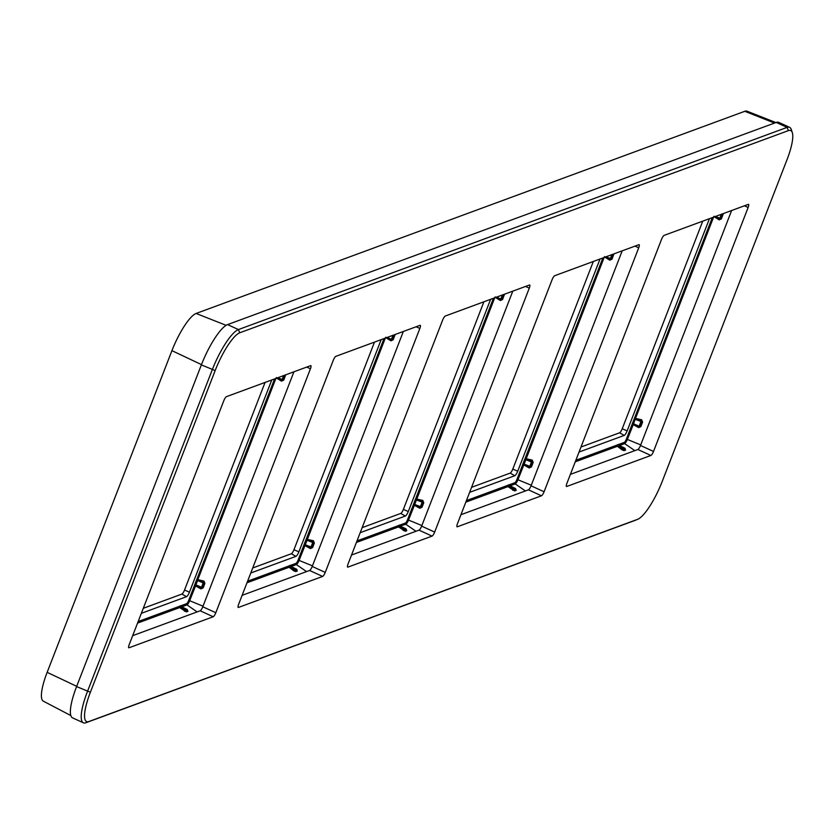 <?xml version="1.0" encoding="UTF-8"?>
<svg xmlns="http://www.w3.org/2000/svg" width="834" height="834" viewBox="0 0 834 834"><rect width="100%" height="100%" fill="white"/><g stroke="black" fill="none" stroke-linecap="round" stroke-linejoin="round"><path stroke-width="1.25" d="M775.881 122.556L746.983 111.183A36.342 8.851 114.6 0 0 744.772 111.297L196.105 313.459A36.342 8.851 114.6 0 0 171.929 350.645L47.152 672.34A36.342 8.851 114.6 0 0 43.316 701.144L70.838 715.572M194.749 584.665L195.782 585.322L189.662 600.73L188.64 600.511L194.52 585.353L200.952 588.919L203.173 587.866L204.903 583.404L203.996 581.079L197.814 579.693L197.637 580.474L203.131 582.956L203.663 581.996L196.803 579.474A2.2 0.532 114.6 0 0 196.48 580.193L194.749 584.665A2.2 0.532 114.6 0 0 194.52 585.353A0.98 0.542 -164.8 0 1 195.782 585.322L201.234 588.241L202.214 587.636L203.944 583.174L203.996 581.079M276.127 377.812L281.538 381.159L283.758 380.106L285.655 374.841M200.952 588.919L203.131 582.956L204.903 583.404M271.759 379.96L189.454 592.171A4.41 1.074 -65.4 0 1 186.514 596.685L141.342 613.324M265.056 382.431L184.523 590.045A3.941 0.959 -65.4 0 1 181.906 594.069L143.292 608.299M580.996 447.014L619.599 432.783A3.941 0.959 114.6 0 0 622.227 428.759L702.749 221.146M619.599 432.783L624.218 435.4L579.046 452.049M624.218 435.4A4.41 1.074 114.6 0 0 627.147 430.886L709.453 218.675M712.288 217.632L634.497 418.199A2.2 0.532 114.6 0 0 634.174 418.918L632.443 423.38A2.2 0.532 114.6 0 0 632.214 424.068L626.334 439.226A3.107 0.761 -65.4 0 1 624.27 442.416A0.98 0.928 -110.2 0 0 624.645 443.615L619.422 445.575A0.98 0.928 69.8 0 1 619.036 444.334A0.98 0.949 -38.5 0 0 619.401 445.575L619.777 445.752M620.079 445.929L617.65 446.273L622.706 449.39L625.187 449.015A0.74 0.698 -110.2 0 0 624.77 448.171L622.122 449.901L624.061 450.621L625.604 450.058L624.822 448.901M624.27 442.416L619.036 444.334A2.2 0.532 114.6 0 0 618.849 444.303L617.306 444.866A2.2 0.532 114.6 0 0 617.014 445.085A0.98 0.928 -110.2 0 0 617.389 446.294L622.122 449.901M575.251 461.817L617.389 446.294A0.98 0.532 131.6 0 0 617.65 446.273A0.98 0.792 -135.7 0 1 617.014 445.085L575.856 460.253M713.821 216.527L719.242 219.874L721.452 218.831L723.359 213.556M626.334 439.226L627.356 439.445L633.475 424.037A0.98 0.542 -164.8 0 0 632.214 424.068L638.656 427.633L640.866 426.591L642.597 422.119L641.69 419.804L635.518 418.407L633.475 424.037L638.938 426.966L639.918 426.362L641.648 421.889L641.356 420.711L634.497 418.199L635.518 418.407L713.581 217.163M719.242 219.874L720.503 218.602L722.307 213.942M714.06 216.277L719.523 219.206L721.243 214.338M638.656 427.633L639.094 426.143L640.866 426.591M641.69 419.804L639.094 426.143L632.443 423.38M593.328 261.469L512.795 469.083A3.941 0.959 -65.4 0 1 510.179 473.107L471.564 487.337M512.795 469.083L517.726 471.21L600.032 258.999M469.615 492.362L514.787 475.724L510.179 473.107M517.726 471.21A4.41 1.074 -65.4 0 1 514.787 475.724M602.867 257.956L525.076 458.512A2.2 0.532 114.6 0 0 524.753 459.232L523.022 463.704A2.2 0.532 114.6 0 0 522.793 464.392L516.913 479.55A3.107 0.761 -65.4 0 1 514.839 482.73L509.616 484.658A2.2 0.532 114.6 0 0 509.418 484.617L507.885 485.19A2.2 0.532 114.6 0 0 507.583 485.409A0.98 0.928 -110.2 0 0 507.969 486.618L514.641 490.945L516.183 490.382L515.402 489.224M510.356 486.066L508.229 486.587L513.285 489.714L515.756 489.339A0.74 0.698 -110.2 0 0 515.339 488.495L515.464 488.568M465.831 502.141L507.969 486.618A0.98 0.532 131.6 0 0 508.229 486.587A0.98 0.792 -135.7 0 1 507.583 485.409L466.435 500.567M512.691 490.225L515.339 488.495L509.928 485.899A0.98 0.928 -110.2 0 1 509.418 484.617M514.839 482.73A0.98 0.928 -110.2 0 0 515.224 483.939L509.991 485.868A0.98 0.928 69.8 0 1 509.616 484.658A0.98 0.949 -38.5 0 0 509.981 485.899L510.658 486.253M604.15 257.477L524.179 463.975L529.507 467.28L530.487 466.675L532.217 462.213L531.936 461.035L525.076 458.512L532.269 460.118L531.404 461.994L524.753 459.232M516.913 479.55L517.935 479.769L524.054 464.361A0.98 0.542 -164.8 0 0 522.793 464.392L529.225 467.957L531.446 466.904L533.176 462.443L532.269 460.118M604.4 256.851L609.81 260.198L612.031 259.145L613.928 253.88M529.225 467.957L531.404 461.994L533.176 462.443M604.64 256.601L610.092 259.52L611.072 258.915L612.875 254.266M609.81 260.198L611.822 254.651M483.897 301.793L403.375 509.397A3.941 0.959 -65.4 0 1 400.758 513.431L362.144 527.651M403.375 509.397L408.295 511.534L490.611 299.323M360.194 532.686L405.366 516.038L400.758 513.431M408.295 511.534A4.41 1.074 -65.4 0 1 405.366 516.038M493.436 298.28L415.645 498.836A2.2 0.532 114.6 0 0 415.332 499.556L413.601 504.028A2.2 0.532 114.6 0 0 413.372 504.716L407.492 519.874A3.107 0.761 -65.4 0 1 405.418 523.054L400.195 524.982A2.2 0.532 114.6 0 0 399.997 524.94L398.454 525.503A2.2 0.532 114.6 0 0 398.162 525.722A0.98 0.928 -110.2 0 0 398.537 526.932L405.22 531.268L406.763 530.695L405.991 528.819L403.864 530.038L406.335 529.653A0.74 0.698 -110.2 0 0 405.918 528.819L400.508 526.223L398.965 526.796L403.864 530.038L403.27 530.539M400.935 526.39L400.57 526.212A0.98 0.928 69.8 0 1 400.195 524.982A0.98 0.949 -38.5 0 0 400.549 526.212A0.98 0.928 -110.2 0 1 399.997 524.94M356.399 542.465L398.537 526.932A0.98 0.532 131.6 0 0 398.798 526.911A0.98 0.792 -135.7 0 1 398.162 525.722L357.015 540.891M401.227 526.567L400.508 526.223M494.729 297.801L414.759 504.299L420.086 507.604L421.066 506.999L422.796 502.527L422.504 501.359L415.645 498.836L422.838 500.442L419.804 508.271L422.014 507.228L423.755 502.766L422.838 500.442M407.492 519.874L408.514 520.082L414.634 504.685A0.98 0.542 -164.8 0 0 413.372 504.716L419.804 508.271M494.969 297.165L500.39 300.511L502.6 299.469L504.507 294.193M495.219 296.925L500.671 299.844L501.651 299.239L503.455 294.59M500.39 300.511L500.827 299.02L502.6 299.469M374.476 342.107L293.954 549.721A3.941 0.959 -65.4 0 1 291.327 553.745L252.723 567.975M293.954 549.721L298.874 551.847L381.18 339.636M250.773 573.01L295.945 556.361L291.327 553.745M298.874 551.847A4.41 1.074 -65.4 0 1 295.945 556.361M384.015 338.594L306.224 539.16A2.2 0.532 114.6 0 0 305.901 539.879L304.17 544.341A2.2 0.532 114.6 0 0 303.941 545.029L298.061 560.187A3.107 0.761 -65.4 0 1 295.997 563.377L290.764 565.296A2.2 0.532 114.6 0 0 290.576 565.264L289.033 565.827A2.2 0.532 114.6 0 0 288.741 566.046A0.98 0.792 -135.7 0 0 289.377 567.235L294.433 570.352L296.914 569.976A0.74 0.698 -110.2 0 0 296.497 569.132L293.849 570.863L295.789 571.582L297.331 571.019L296.55 569.862M247.583 581.215L288.741 566.046A0.98 0.928 -110.2 0 0 289.117 567.256A0.98 0.532 131.6 0 0 289.377 567.235L294.955 569.705A0.74 0.698 -110.2 0 1 295.372 570.539A0.98 0.928 69.8 0 0 295.789 571.582M291.504 566.713L291.139 566.505A0.98 0.928 69.8 0 1 290.764 565.296A0.98 0.949 -38.5 0 0 291.129 566.536M295.997 563.377A0.98 0.928 -110.2 0 0 296.372 564.576L289.534 567.11A0.98 0.928 -110.2 0 1 289.033 565.827M291.806 566.891L290.868 566.307M246.979 582.778L289.117 567.256L293.849 570.863M385.308 338.124L305.202 544.998L310.665 547.928L311.645 547.323L313.376 542.851L313.084 541.673L306.224 539.16L313.417 540.766L310.384 548.595L312.594 547.552L314.324 543.08L313.417 540.766M298.061 560.187L299.083 560.406L305.202 544.998A0.98 0.542 -164.8 0 0 303.941 545.029L310.384 548.595M385.548 337.489L390.969 340.835L393.179 339.792L395.087 334.517M385.788 337.238L391.25 340.168L392.23 339.563L394.034 334.903M390.969 340.835L391.407 339.344L393.179 339.792M188.64 600.511A3.107 0.761 -65.4 0 1 186.566 603.691L181.343 605.62A2.2 0.532 114.6 0 0 181.145 605.578L179.612 606.151A2.2 0.532 114.6 0 0 179.31 606.37A0.98 0.928 -110.2 0 0 179.696 607.579L186.368 611.906L187.911 611.343L187.129 610.186M182.083 607.027L181.718 606.86A0.98 0.928 69.8 0 1 181.343 605.62A0.98 0.949 -38.5 0 0 181.708 606.86L186.952 604.9A0.98 0.928 -110.2 0 1 186.566 603.691M137.558 623.102L179.696 607.579A0.98 0.532 131.6 0 0 179.956 607.548L185.012 610.676L187.483 610.3A0.74 0.698 -110.2 0 0 187.066 609.456L187.191 609.529M184.418 611.186L187.066 609.456L181.656 606.86L179.956 607.548A0.98 0.792 -135.7 0 1 179.31 606.37L138.163 621.528M182.385 607.215L181.656 606.86A0.98 0.928 -110.2 0 1 181.145 605.578M285.489 375.644L284.603 375.227M281.538 381.159L282.799 379.877L284.217 375.373M276.367 377.562L281.819 380.481L283.55 375.613M792.3 132.575A36.915 8.997 114.6 0 0 788.38 130.625L239.723 332.797A36.915 8.997 114.6 0 0 215.162 370.567L90.385 692.251A36.915 8.997 114.6 0 0 88.946 721.504L637.614 519.332A36.915 8.997 114.6 0 0 637.801 519.259A36.915 8.997 114.6 0 0 662.165 481.562L786.942 159.878A36.915 8.997 114.6 0 0 792.3 132.575L791.257 129.478A39.375 9.591 114.6 0 0 789.589 127.331L778.737 122.369A39.375 9.591 114.6 0 0 776.225 122.431L227.567 324.603A39.375 9.591 114.6 0 0 201.369 364.885L76.592 686.58A39.375 9.591 114.6 0 0 72.548 717.845L83.4 722.817A39.375 9.591 114.6 0 0 85.912 722.744L634.58 520.572A39.375 9.591 114.6 0 0 634.778 520.499A39.375 9.591 114.6 0 0 634.987 520.406M293.933 371.787L202.787 606.766A3.941 0.959 114.6 0 1 200.17 610.79L132.679 635.664M403.354 331.473L312.218 566.442A3.941 0.959 114.6 0 1 309.591 570.477L242.11 595.34M512.785 291.149L421.639 526.129A3.941 0.959 114.6 0 1 419.022 530.153L351.531 555.027M653.512 451.444L748.129 207.489A3.941 0.959 -65.4 0 0 748.536 204.361A3.941 0.959 -65.4 0 0 748.286 204.372L664.135 235.376A3.941 0.959 -65.4 0 0 661.518 239.41L566.901 483.355A3.941 0.959 -65.4 0 0 566.495 486.483A3.941 0.959 -65.4 0 0 566.745 486.472L650.895 455.468A3.941 0.959 -65.4 0 0 653.512 451.444L640.491 445.481L731.626 210.512M640.491 445.481A3.941 0.959 -65.4 0 1 637.864 449.516L570.383 474.379M622.206 250.825L531.06 485.805A3.941 0.959 114.6 0 1 528.443 489.839L460.952 514.703M325.239 572.405A3.941 0.959 114.6 0 1 322.622 576.43L238.472 607.433A3.941 0.959 114.6 0 1 238.222 607.444A3.941 0.959 114.6 0 1 238.628 604.316L333.246 360.371A3.941 0.959 114.6 0 1 335.862 356.337L420.013 325.333A3.941 0.959 114.6 0 1 420.263 325.323A3.941 0.959 114.6 0 1 419.856 328.45L325.239 572.405L312.218 566.442M434.66 532.082A3.941 0.959 114.6 0 1 432.043 536.106L347.893 567.12A3.941 0.959 114.6 0 1 347.642 567.12A3.941 0.959 114.6 0 1 348.049 563.992L442.666 320.048A3.941 0.959 114.6 0 1 445.293 316.023L529.444 285.009A3.941 0.959 114.6 0 1 529.694 285.009A3.941 0.959 114.6 0 1 529.288 288.137L434.66 532.082L421.639 526.129M544.091 491.758A3.941 0.959 114.6 0 1 541.464 495.792L457.324 526.796A3.941 0.959 114.6 0 1 457.074 526.807A3.941 0.959 114.6 0 1 457.47 523.679L552.098 279.724A3.941 0.959 114.6 0 1 554.714 275.7L638.865 244.696A3.941 0.959 114.6 0 1 639.115 244.685A3.941 0.959 114.6 0 1 638.708 247.813L544.091 491.758L531.06 485.805M215.818 612.719A3.941 0.959 114.6 0 1 213.191 616.753L129.051 647.757A3.941 0.959 114.6 0 1 128.801 647.768A3.941 0.959 114.6 0 1 129.197 644.64L223.825 400.685A3.941 0.959 114.6 0 1 226.441 396.661L310.592 365.657A3.941 0.959 114.6 0 1 310.842 365.646A3.941 0.959 114.6 0 1 310.436 368.774L215.818 612.719L202.787 606.766M789.589 127.331A39.375 9.591 114.6 0 0 787.077 127.394L238.42 329.566A39.375 9.591 114.6 0 0 212.222 369.858L87.445 691.542A39.375 9.591 114.6 0 0 83.4 722.817M47.152 672.34L76.697 686.309M171.929 350.645L201.474 364.614M196.105 313.459L226.118 325.323M744.772 111.297L774.536 123.057M275.877 378.438L197.814 579.693L196.803 579.474L274.594 378.917M197.147 611.906L186.952 604.9A4.076 0.99 -65.4 0 0 189.662 600.73L203.016 606.182M203.173 587.866L195.907 584.936L197.637 580.474L196.48 580.193M184.523 590.045L189.454 592.171M186.514 596.685L181.906 594.069M627.147 430.886L622.227 428.759M640.71 444.897L627.356 439.445A4.076 0.99 -65.4 0 1 624.645 443.615L634.841 450.631M624.061 450.621A0.98 0.928 69.8 0 1 623.644 449.578A0.74 0.698 -110.2 0 0 623.227 448.744L617.806 446.148A0.98 0.928 -110.2 0 1 617.306 444.866M618.849 444.303A0.98 0.928 -110.2 0 0 619.349 445.585L624.843 448.171L619.141 445.346M624.885 448.244L625.344 449.39L624.77 448.911M625.604 450.058A0.98 0.928 69.8 0 1 625.187 449.015M721.452 218.831L715.447 216.475M723.182 214.359L721.91 214.088M634.174 418.918L642.597 422.119M531.289 485.221L517.935 479.769A4.076 0.99 -65.4 0 1 515.224 483.939L525.42 490.945M507.885 485.19A0.98 0.928 -110.2 0 0 508.386 486.472L513.807 489.058A0.74 0.698 -110.2 0 1 514.213 489.902A0.98 0.928 69.8 0 0 514.641 490.945M516.183 490.382A0.98 0.928 69.8 0 1 515.756 489.339M523.022 463.704L531.446 466.904M613.761 254.683L612.49 254.412M612.031 259.145L606.026 256.789M405.418 523.054A0.98 0.928 -110.2 0 0 405.793 524.263L400.289 525.993M421.868 525.545L408.514 520.082A4.076 0.99 -65.4 0 1 405.793 524.263L415.999 531.268M398.454 525.503A0.98 0.928 -110.2 0 0 398.965 526.796L404.375 529.381A0.74 0.698 -110.2 0 1 404.792 530.226A0.98 0.928 69.8 0 0 405.22 531.268M406.763 530.695A0.98 0.928 69.8 0 1 406.335 529.653M406.043 528.892L400.581 526.223M413.601 504.028L422.014 507.228M415.332 499.556L423.755 502.766M504.33 295.007L503.058 294.736M496.605 297.113L500.827 299.02L502.402 294.975M290.576 565.264A0.98 0.928 -110.2 0 0 291.076 566.547L296.497 569.132L291.16 566.547M312.437 565.859L299.083 560.406A4.076 0.99 -65.4 0 1 296.372 564.576L306.568 571.592M296.612 569.205L297.071 570.352L296.497 569.872M297.331 571.019A0.98 0.928 69.8 0 1 296.914 569.976M304.17 544.341L312.594 547.552M305.901 539.879L314.324 543.08M394.909 335.32L393.638 335.049M387.174 337.426L391.407 339.344L392.97 335.299M179.612 606.151A0.98 0.928 -110.2 0 0 180.113 607.433L185.534 610.019A0.74 0.698 -110.2 0 1 185.94 610.863A0.98 0.928 69.8 0 0 186.368 611.906M187.911 611.343A0.98 0.928 69.8 0 1 187.483 610.3M283.758 380.106L277.753 377.75M637.614 519.332L634.58 520.572M310.436 368.774L306.724 367.075M213.191 616.753L200.17 610.79M419.856 328.45L416.156 326.751M322.622 576.43L309.591 570.477M529.288 288.137L525.576 286.437M432.043 536.106L419.022 530.153M650.895 455.468L637.864 449.516M748.129 207.489L744.428 205.79M638.708 247.813L634.997 246.113M541.464 495.792L528.443 489.839M239.723 332.797L238.42 329.566L227.567 324.603M788.38 130.625L787.077 127.394L776.225 122.431M215.162 370.567L201.369 364.885M90.385 692.251L76.592 686.58M88.946 721.504L85.912 722.744M509.71 485.669L515.412 488.495L515.923 489.714L515.349 489.235M181.437 606.631L187.139 609.456L187.65 610.676L187.077 610.196M637.801 519.259L634.778 520.499"/></g></svg>
